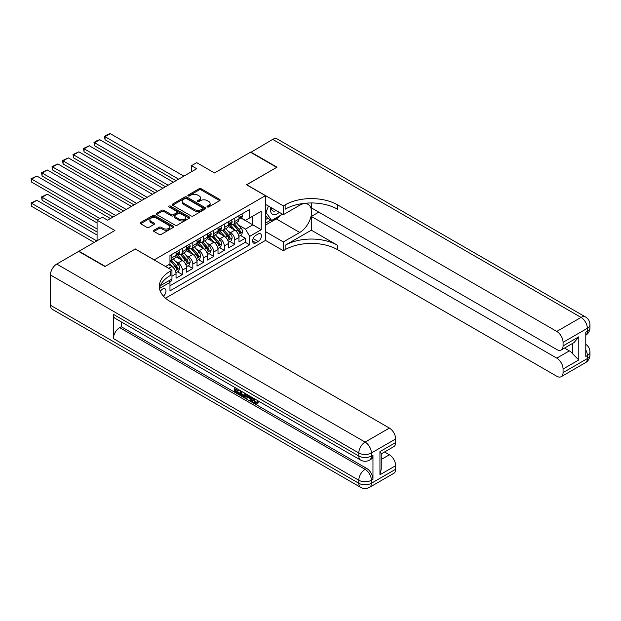 <?xml version="1.0" encoding="UTF-8"?>
<svg xmlns="http://www.w3.org/2000/svg" width="621" height="621" viewBox="0 0 621 621"><rect width="100%" height="100%" fill="white"/><g stroke="black" fill="none" stroke-linecap="round" stroke-linejoin="round"><path stroke-width="0.93" d="M207.336 206.948A1.017 0.59 0 0 0 208.772 206.948L219.71 200.63A1.459 0.838 0 0 0 220.137 200.04A1.459 0.838 0 0 0 219.71 199.442L201.181 188.745A1.459 0.838 0 0 0 199.124 188.745L188.186 195.064A1.017 0.59 0 0 0 187.884 195.475A1.017 0.59 0 0 0 188.186 195.894A1.017 0.59 0 0 0 189.63 195.894L191.043 195.072A4.657 2.694 0 0 1 197.633 195.072L199.178 195.964A4.657 2.694 0 0 1 200.536 197.866A4.657 2.694 0 0 1 199.178 199.768L197.757 200.591A1.017 0.59 0 0 0 197.462 201.002A1.017 0.59 0 0 0 197.757 201.421A1.017 0.59 0 0 0 199.201 201.421L200.614 200.606A4.657 2.694 0 0 1 207.204 200.606L208.749 201.491A4.657 2.694 0 0 1 210.115 203.393A4.657 2.694 0 0 1 208.749 205.295L207.336 206.118A1.017 0.59 0 0 0 207.034 206.529A1.017 0.59 0 0 0 207.336 206.948L207.336 206.118M163.447 296.201A4.743 2.74 120 0 0 165.861 292.08A4.743 2.74 120 0 0 165 288.804A4.743 2.74 120 0 0 162.624 289.044A4.743 2.74 120 0 0 160.342 291.389M153.93 230.236A1.459 0.838 0 0 0 153.503 230.826A1.459 0.838 0 0 0 153.93 231.423L159.131 234.42A1.459 0.838 0 0 0 161.188 234.42L173.337 227.41A1.459 0.838 0 0 0 173.764 226.812A1.459 0.838 0 0 0 173.337 226.223L154.808 215.518A1.459 0.838 0 0 0 152.743 215.518L140.594 222.535A1.459 0.838 0 0 0 140.167 223.133A1.459 0.838 0 0 0 140.594 223.723L146.874 227.348A1.459 0.838 0 0 0 148.939 227.348L154.132 224.352A1.459 0.838 0 0 0 154.559 223.754A1.459 0.838 0 0 0 154.132 223.156L151.019 221.363A3.897 2.251 0 0 1 149.878 219.772A3.897 2.251 0 0 1 152.285 217.692A3.897 2.251 0 0 1 156.531 218.181L168.726 225.221A3.897 2.251 0 0 1 169.867 226.812A3.897 2.251 0 0 1 167.46 228.893A3.897 2.251 0 0 1 163.222 228.404L161.188 227.232A1.459 0.838 0 0 0 159.131 227.232L153.93 230.236L153.93 231.423L159.131 228.443L159.131 227.232M135.355 249.075L154.233 259.857L265.408 195.669L246.529 184.771L276.687 167.359L250.465 152.223L214.54 172.964L196.71 162.663L191.47 165.691L196.71 168.718L107.565 220.191L102.318 217.164L97.07 220.191L97.07 240.777M135.355 248.951L105.205 266.362L78.983 251.226L114.901 230.484L97.07 220.191M191.144 215.937A1.459 0.838 0 0 0 193.201 215.937L205.349 208.928A1.459 0.838 0 0 0 205.776 208.33A1.459 0.838 0 0 0 205.349 207.732L186.82 197.036A1.459 0.838 0 0 0 184.763 197.036L172.615 204.053A1.459 0.838 0 0 0 172.188 204.643A1.459 0.838 0 0 0 172.615 205.24L191.144 215.937M169.471 207.166A1.017 0.59 0 0 1 170.503 207.313L189.327 218.181L177.195 225.182A1.459 0.838 0 0 1 175.138 225.182L156.608 214.478L161.802 211.505L161.802 210.294L156.608 213.29A1.459 0.838 0 0 0 156.181 213.888A1.459 0.838 0 0 0 156.608 214.478L156.608 213.29M161.802 211.505A1.459 0.838 0 0 1 163.866 211.505L163.866 210.294A1.459 0.838 0 0 0 161.802 210.294M163.866 210.294L171.38 214.633A1.459 0.838 0 0 0 173.438 214.633L176.884 212.638A1.459 0.838 0 0 0 177.311 212.048A1.459 0.838 0 0 0 176.884 211.45L169.059 206.933A1.017 0.59 0 0 1 168.765 206.514A1.017 0.59 0 0 1 169.393 205.97A1.017 0.59 0 0 1 170.503 206.102L189.343 216.977A1.459 0.838 0 0 1 189.77 217.575A1.459 0.838 0 0 1 189.343 218.165L189.343 216.977M169.68 281.88L171.854 280.622L170.488 279.838M171.955 276.143L176.046 273.783L176.046 278.2L182.341 274.567L177.567 271.812M175.51 261.363L178.149 262.885A5.931 3.423 60 0 1 182.341 270.151L186.541 267.729L186.541 272.145L192.828 268.513L188.054 265.757M186.005 255.309L188.637 256.83A5.931 3.423 60 0 1 192.828 264.096L197.028 261.674L197.028 266.091L203.315 262.458L198.549 259.702M196.492 249.254L199.124 250.768A5.931 3.423 60 0 1 203.315 258.041L207.515 255.619L207.515 260.036L213.81 256.403L209.036 253.647M206.979 243.199L209.611 244.713A5.931 3.423 60 0 1 213.81 251.979L218.002 249.557L218.002 253.981L224.297 250.348L219.524 247.593M217.466 237.137L220.098 238.658A5.931 3.423 60 0 1 224.297 245.924L228.489 243.502L228.489 247.926L234.785 244.294L234.785 239.869A5.931 3.423 -120 0 0 230.585 232.603L227.954 231.082M230.011 241.538L234.785 244.294M176.046 273.783A5.931 3.423 -120 0 0 171.854 266.518L168.71 264.701M186.541 267.729A5.931 3.423 -120 0 0 182.341 260.463L175.859 256.714M197.028 261.674A5.931 3.423 -120 0 0 192.828 254.408L186.347 250.659M207.515 255.619A5.931 3.423 -120 0 0 203.315 248.346L196.834 244.604M218.002 249.557A5.931 3.423 -120 0 0 213.81 242.291L207.321 238.549M228.489 243.502A5.931 3.423 -120 0 0 224.297 236.236L217.808 232.495M258.173 234.001L255.868 235.328A4.595 2.655 120 0 0 252.863 239.38A4.595 2.655 120 0 0 253.562 243.067A4.595 2.655 120 0 0 255.868 242.842L258.173 241.507A4.595 2.655 120 0 0 261.177 237.455A4.595 2.655 120 0 0 260.471 233.768A4.595 2.655 120 0 0 258.173 234.001M165.465 298.181L265.408 240.474L265.408 195.669M168.997 280.7L169.968 282.376L169.968 290.861L249.673 244.837L249.673 236.36L245.481 229.095L238.441 225.027M169.968 282.376L159.535 288.4M165.559 266.518L169.968 263.972L169.968 255.495L249.673 209.471L249.673 217.948L261.216 211.287L261.216 229.7L249.673 236.36M178.095 254.129L178.149 254.16A5.931 3.423 60 0 0 181.115 254.455L185.306 252.033A5.931 3.423 -120 0 0 186.541 249.316L186.541 245.924M188.582 248.074L188.637 248.105A5.931 3.423 60 0 0 191.602 248.4L195.794 245.978A5.931 3.423 -120 0 0 197.028 243.261L197.028 239.869M199.069 242.019L199.124 242.05A5.931 3.423 60 0 0 202.089 242.345L206.288 239.923A5.931 3.423 -120 0 0 207.515 237.206L207.515 233.814M209.556 235.964L209.611 235.996A5.931 3.423 60 0 0 212.576 236.29L216.776 233.869A5.931 3.423 -120 0 0 218.002 231.152L218.002 227.76M220.044 229.91L220.098 229.941A5.931 3.423 60 0 0 223.063 230.236L227.263 227.814A5.931 3.423 -120 0 0 228.489 225.097L228.489 221.705M169.968 285.769L245.272 242.291L245.272 238.239L238.976 241.872L238.976 237.447A5.931 3.423 -120 0 0 234.785 230.181L228.295 226.44M230.531 223.855L230.585 223.886A5.931 3.423 -120 0 0 233.558 224.181A5.931 3.423 -120 0 0 234.785 221.464L234.785 218.072M233.558 224.181L237.75 221.759A5.931 3.423 -120 0 0 238.976 219.042L238.976 215.65M171.854 254.4L171.854 257.793A5.931 3.423 60 0 1 170.628 260.51A5.931 3.423 60 0 1 169.968 260.75M170.628 260.51L174.819 258.088A5.931 3.423 -120 0 0 176.046 255.371L176.046 251.979M182.341 248.346L182.341 251.738A5.931 3.423 60 0 1 181.115 254.455M192.828 242.291L192.828 245.683A5.931 3.423 60 0 1 191.602 248.4M203.315 236.236L203.315 239.628A5.931 3.423 60 0 1 202.089 242.345M213.81 230.181L213.81 233.574A5.931 3.423 60 0 1 212.576 236.29M224.297 224.127L224.297 227.519A5.931 3.423 60 0 1 223.063 230.236M224.297 245.924L224.297 250.348M213.81 251.979L213.81 256.403M203.315 258.041L203.315 262.458M192.828 264.096L192.828 268.513M182.341 270.151L182.341 274.567M171.854 279.046L171.854 280.622M245.481 229.095L252.825 224.856L252.825 216.131L261.216 211.287M240.808 217.917L261.216 229.7M241.018 217.8L245.481 220.37L249.673 217.948M191.47 165.691L191.47 171.745M240.498 235.483L245.272 238.239M245.272 242.291L249.673 244.837M207.74 207.088L208.749 206.514A4.657 2.694 0 0 0 210.115 204.604L210.115 203.393M200.536 197.866L200.536 199.077A4.657 2.694 0 0 1 199.178 200.979L198.169 201.561M219.694 200.645L201.181 189.956A1.459 0.838 0 0 0 199.124 189.956L188.59 196.034M205.334 208.935L186.82 198.246A1.459 0.838 0 0 0 184.763 198.246L172.63 205.248M202.78 208.749A1.017 0.59 0 0 0 203.075 208.33A1.017 0.59 0 0 0 202.78 207.911L186.51 198.526A1.017 0.59 0 0 0 185.074 198.526L183.575 199.388A4.657 2.694 0 0 0 182.217 201.289A4.657 2.694 0 0 0 183.575 203.191L194.699 209.611A4.657 2.694 0 0 0 201.282 209.611L202.78 208.749L202.78 209.96A1.017 0.59 0 0 0 203.075 209.541L203.075 208.33M182.217 201.289L182.217 202.5A4.657 2.694 0 0 0 183.575 204.402L183.575 203.191M202.78 209.96L201.282 210.822A4.657 2.694 0 0 1 194.699 210.822L183.575 204.402M163.866 211.505L171.38 215.844A1.459 0.838 0 0 0 173.438 215.844L176.884 213.849A1.459 0.838 0 0 0 177.311 213.259L177.311 212.048M179.174 219.135A3.897 2.251 0 0 0 183.42 219.617A3.897 2.251 0 0 0 185.826 217.544A3.897 2.251 0 0 0 184.685 215.953L180.385 213.469A1.459 0.838 0 0 0 178.328 213.469L174.881 215.464A1.459 0.838 0 0 0 174.454 216.054A1.459 0.838 0 0 0 174.881 216.651L179.174 219.135L179.174 220.346A3.897 2.251 0 0 0 183.42 220.828A3.897 2.251 0 0 0 185.826 218.755L185.826 217.544M174.454 216.054L174.454 217.265A1.459 0.838 0 0 0 174.881 217.862L174.881 216.651M179.174 220.346L174.881 217.862M169.867 226.812L169.867 228.023A3.897 2.251 0 0 1 167.46 230.104A3.897 2.251 0 0 1 163.222 229.615L161.188 228.443A1.459 0.838 0 0 0 159.131 228.443M149.878 219.772L149.878 220.983A3.897 2.251 0 0 0 151.019 222.574L151.019 221.363M154.117 224.36L151.019 222.574M173.313 227.418L154.808 216.729A1.459 0.838 0 0 0 152.743 216.729L140.618 223.739M238.891 236.407L241.6 234.847L242.648 231.819A3.928 2.267 -120 0 0 241.119 228.124L236.329 222.582M235.367 230.57L229.886 224.228M105.042 163.936L155.017 192.789L84.068 151.827L83.493 148.466L89.315 145.772L84.068 148.799L84.068 151.827M232.246 228.722L229.071 225.043A9.416 5.442 -120 0 0 228.776 224.709M233.022 224.391L237.866 230.003A3.928 2.267 60 0 1 239.271 232.712C239.861 233.504 240.28 233.263 240.529 231.982A3.928 2.267 -120 0 0 239.124 229.281L234.334 223.731M233.302 224.297L238.511 230.329A2.003 1.157 60 0 1 239.015 231.113L240.529 231.982M239.271 232.712L239.551 233.178M178.615 179.166L105.042 136.69L105.042 139.717L175.999 180.68M241.755 214.043L242.648 215.588A3.928 2.267 60 0 1 241.833 217.327L239.846 218.476A3.928 2.267 -120 0 0 240.529 217.575L240.443 217.226M183.863 176.139L110.29 133.662L105.042 136.69L104.468 136.356L108.139 134.237L110.29 133.662M239.108 218.662L239.124 218.662A3.928 2.267 -120 0 0 239.846 218.476M240.016 217.28L240.529 217.575L239.271 218.297A3.928 2.267 60 0 1 238.976 218.856M105.042 139.717L104.468 136.356M270.772 207.422A9.641 5.566 120 0 0 273.908 214.656A9.641 5.566 120 0 0 279.24 212.312M271.408 207.787A6.598 3.811 120 0 0 272.774 210.868A6.598 3.811 120 0 0 273.737 211.171A6.598 3.811 120 0 0 276.12 210.511M282.508 214.198L271.649 220.463L267.457 218.041L265.408 215.13M271.649 220.463L265.99 212.405L268.443 206.079M265.408 212.071L265.99 212.405M250.775 152.401L272.697 139.383L581.054 317.409A8.896 5.139 120 0 1 585.502 316.966A8.896 8.896 0 0 1 589.95 324.674A8.896 5.139 180 0 1 587.342 328.307L563.061 342.326A8.896 5.139 -120 0 0 556.773 331.428L581.054 317.409A8.896 5.139 60 0 1 587.342 328.307L587.342 331.335L585.774 332.243L585.774 356.47L587.342 355.561L587.342 358.589A8.896 5.139 60 0 1 585.502 362.656L561.221 376.675A8.896 5.139 -120 0 0 563.061 372.608L587.342 358.589A8.896 5.139 0 0 0 589.95 354.956A8.896 8.896 0 0 1 585.502 362.656M250.775 152.036L276.997 167.181L246.638 184.825M265.408 231.579L283.347 241.934L299.757 232.456A16.689 9.633 120 0 0 310.655 217.746A16.689 9.633 120 0 0 308.101 204.379A16.689 9.633 120 0 0 299.757 205.202L283.347 214.68L283.347 205.9L285.124 204.868A37.081 21.409 180 0 1 337.568 204.868L556.773 331.428M283.347 241.934L283.347 250.713L285.124 249.681A37.081 21.409 180 0 1 337.568 249.681L556.773 376.241A8.896 5.139 -120 0 0 561.221 376.675M311.346 230.181L285.124 245.318A37.081 21.409 180 0 1 337.568 245.318L311.346 230.181L311.346 216.434L318.79 212.141M311.346 202.958L311.346 207.841L556.773 349.53A8.896 5.139 -120 0 0 561.221 349.972A8.896 5.139 -120 0 0 563.061 345.897L578.795 336.815L578.795 359.947L572.5 353.652L572.5 343.46M578.795 359.947L563.061 369.029L563.061 372.608M563.061 369.029A8.896 5.139 -120 0 0 556.773 358.131L569.356 350.865A8.896 5.139 60 0 1 572.5 353.652M311.346 216.434L556.773 358.131M272.697 139.383A8.896 5.139 -60 0 1 277.145 138.941L585.502 316.966M265.408 204.325L283.347 214.68M246.638 184.709L283.347 205.9M265.408 240.358L283.347 250.713M563.061 342.326L563.061 345.897M564.512 348.07L569.356 350.865M285.124 204.868L285.124 209.23A37.081 21.409 180 0 1 337.568 209.23L337.568 204.868M561.221 349.972L574.091 342.544L578.795 336.815M280.886 215.13A16.689 9.633 -60 0 1 276.267 218.887L265.408 225.159M265.408 223.218L270.919 220.036M265.408 219.586L267.767 218.219M253.679 398.294L255.627 402.361L256.364 402.618M252.926 397.898L252.84 398.775L254.789 402.843L256.015 402.998L257.397 401.562L258.282 402.315L256.706 403.976L254.874 403.735C252.941 402.424 251.971 400.599 251.955 398.271L252.025 397.378M247.795 397.316L246.553 398.837L245.605 398.294L247.197 394.591M251.187 396.897L252.444 401.267L251.606 401.756L250.667 401.213L249.945 398.558L247.267 397.013L246.553 398.837M236.096 389.445L236.096 390.989L239.807 393.132L239.807 393.97L238.969 394.459L234.365 391.804L234.365 387.178M239.403 390.089L238.565 390.873L235.258 388.963L235.258 391.478L236.096 390.989M113.379 314.319L358.806 456.016A8.896 5.139 120 0 0 360.646 460.091L115.227 318.394A8.896 5.139 -60 0 1 113.379 314.319L113.379 338.546A8.896 5.139 -60 0 1 119.674 327.64L121.25 326.731L366.669 468.428A8.896 5.139 60 0 1 372.965 479.327L372.965 455.108A8.896 5.139 60 0 1 371.125 459.183L369.549 460.091A8.896 5.139 -120 0 0 371.389 456.016L372.965 455.108M121.25 326.731L121.25 321.872M246.18 394.001L245.311 396.384L244.472 396.866L240.18 395.158L240.18 390.531M104.887 266.541L135.254 249.013L171.955 270.205L170.177 271.237A37.081 21.409 -0 0 0 159.318 286.374A37.081 21.409 -0 0 0 170.177 301.511L389.383 428.071A8.896 5.139 60 0 1 395.67 438.969L371.389 452.988L371.389 456.016A8.896 5.139 -0 0 1 358.806 456.016L358.806 452.988L50.456 274.963A8.896 5.139 -60 0 1 56.744 264.065L78.665 251.404L104.887 266.541M171.955 270.205L171.955 278.992L160.365 285.683M379.943 451.622L381.24 453.594L381.24 469.158L379.943 474.755L379.943 451.622L395.67 442.54L395.67 438.969M395.67 442.54A8.896 5.139 60 0 1 393.83 446.615L381.24 453.881M50.456 305.237L358.806 483.262A8.896 5.139 120 0 0 360.646 487.338L52.296 309.312A8.896 5.139 -60 0 1 50.456 305.237L50.456 274.963M384.539 451.979L389.383 454.774A8.896 5.139 60 0 1 395.67 465.672L379.943 474.755M372.965 479.327L371.389 480.235L371.389 483.262L395.67 469.243L395.67 465.672M395.67 469.243A8.896 5.139 60 0 1 393.83 473.318L369.549 487.338A8.896 5.139 -120 0 0 371.389 483.262A8.896 5.139 -0 0 1 358.806 483.262L358.806 480.235L113.379 338.546M170.177 271.237L170.177 275.6A37.081 21.409 -0 0 0 159.504 288.555M235.258 391.478L238.969 393.621L239.807 393.132M238.969 393.621L238.969 394.459M235.258 387.69L238.93 389.817M238.565 390.035L238.565 390.873M245.272 393.481L244.472 396.866M241.064 391.044L241.064 394.832L243.843 395.919L244.387 392.969M245.342 394.467L246.157 393.993M241.903 391.533L241.903 394.343L244.69 395.437M241.064 394.832L241.903 394.343M242.361 395.577L243.199 395.096M250.015 396.214L251.606 401.756M248.027 395.065L247.531 396.33L249.681 397.572L249.184 395.74M248.555 395.375L248.369 395.841L249.37 396.423M247.531 396.33L248.369 395.841M254.789 402.843L255.627 402.361M252.84 398.775L253.647 398.309M256.551 402.043L257.443 402.796L258.282 402.315M257.443 402.796L256.706 403.976M228.404 242.469L231.113 240.901L232.161 237.874A3.928 2.267 -120 0 0 230.632 234.179L225.834 228.637M224.88 236.624L219.399 230.282M94.555 169.991L144.53 198.844L73.581 157.881L73.006 154.52L78.82 151.827L73.581 154.854L73.581 157.881M221.759 234.777L218.584 231.097A9.416 5.442 -120 0 0 218.289 230.764M222.535 230.445L227.379 236.058A3.928 2.267 60 0 1 228.776 238.767C229.374 239.559 229.793 239.318 230.042 238.037A3.928 2.267 -120 0 0 228.637 235.336L223.847 229.786M222.815 230.36L228.023 236.384A2.003 1.157 60 0 1 228.528 237.168L230.042 238.037M228.776 238.767L229.064 239.232M217.917 248.524L220.626 246.956L221.674 243.929A3.928 2.267 -120 0 0 220.145 240.242L215.347 234.691M214.392 242.679L208.912 236.337M84.068 176.046L134.043 204.899L63.094 163.936L62.511 160.575L68.333 157.881L63.094 160.909L63.094 163.936M211.272 240.832L208.097 237.152A9.416 5.442 -120 0 0 207.802 236.826M212.04 236.5L216.892 242.112A3.928 2.267 60 0 1 218.289 244.821C218.879 245.613 219.298 245.373 219.547 244.1A3.928 2.267 -120 0 0 218.15 241.39L213.36 235.84M212.328 236.415L217.536 242.438A2.003 1.157 60 0 1 218.041 243.222L219.547 244.1M218.289 244.821L218.576 245.287M207.422 254.579L210.139 253.011L211.187 249.984A3.928 2.267 -120 0 0 209.657 246.296L204.86 240.746M203.898 248.734L198.425 242.392M73.581 182.1L123.556 210.954L52.606 169.991L52.024 166.63L57.846 163.936L52.606 166.964L52.606 169.991M200.785 246.886L197.602 243.207A9.416 5.442 -120 0 0 197.315 242.881M201.553 242.555L206.405 248.167A3.928 2.267 60 0 1 207.802 250.876C208.392 251.668 208.811 251.427 209.06 250.154A3.928 2.267 -120 0 0 207.662 247.445L202.865 241.895M201.841 242.469L207.049 248.493A2.003 1.157 60 0 1 207.554 249.277L209.06 250.154M207.802 250.876L208.089 251.342M196.935 260.634L199.644 259.066L200.699 256.038A3.928 2.267 -120 0 0 199.162 252.351L194.373 246.801M193.41 254.789L187.938 248.447M63.094 188.163L113.069 217.016L42.112 176.046L41.537 172.685L47.359 169.991L42.112 173.018L42.112 176.046M190.298 252.941L187.115 249.262A9.416 5.442 -120 0 0 186.828 248.936M191.066 248.617L195.918 254.222A3.928 2.267 60 0 1 197.315 256.931C197.905 257.723 198.324 257.482 198.573 256.209A3.928 2.267 -120 0 0 197.175 253.5L192.378 247.95M191.353 248.524L196.562 254.556A2.003 1.157 60 0 1 197.067 255.332L198.573 256.209M197.315 256.931L197.602 257.397M168.128 185.221L94.555 142.745L94.555 145.772L165.512 186.735M231.268 220.098L232.161 221.643A3.928 2.267 60 0 1 231.346 223.381L229.351 224.538A3.928 2.267 -120 0 0 230.042 223.63L229.956 223.281M173.375 182.194L99.802 139.717L94.555 142.745L93.981 142.411L97.652 140.292L99.802 139.717M228.621 224.717L228.637 224.717A3.928 2.267 -120 0 0 229.351 224.538M229.529 223.335L230.042 223.63L228.776 224.352A3.928 2.267 60 0 1 228.489 224.918M94.555 145.772L93.981 142.411M157.641 191.276L83.493 148.466M220.781 226.153L221.674 227.697A3.928 2.267 60 0 1 220.859 229.436L218.864 230.593A3.928 2.267 -120 0 0 219.547 229.685L219.469 229.335M162.888 188.248L89.315 145.772M218.134 230.771L218.15 230.771A3.928 2.267 -120 0 0 218.864 230.593M219.042 229.39L219.547 229.685L218.289 230.414A3.928 2.267 60 0 1 218.002 230.973M147.154 197.331L73.006 154.52M210.294 232.215L211.187 233.752A3.928 2.267 60 0 1 210.372 235.491L208.377 236.648A3.928 2.267 -120 0 0 209.06 235.739L208.982 235.39M152.401 194.303L78.82 151.827M207.647 236.826L207.662 236.826A3.928 2.267 -120 0 0 208.377 236.648M208.555 235.444L209.06 235.739L207.802 236.469A3.928 2.267 60 0 1 207.515 237.028M136.667 203.385L62.511 160.575M199.807 238.27L200.699 239.807A3.928 2.267 60 0 1 199.884 241.553L197.889 242.702A3.928 2.267 -120 0 0 198.573 241.794L198.495 241.445M141.906 200.358L68.333 157.881M197.16 242.881L197.175 242.881A3.928 2.267 -120 0 0 197.889 242.702M198.068 241.499L198.573 241.794L197.315 242.524A3.928 2.267 60 0 1 197.028 243.083M186.447 266.688L189.157 265.12L190.205 262.093A3.928 2.267 -120 0 0 188.675 258.406L183.886 252.856M182.923 260.843L177.451 254.501M52.606 194.218L97.334 220.044L31.624 182.1L31.05 178.739L36.872 176.046L31.624 179.073L31.624 182.1M179.811 258.996L176.628 255.316A9.416 5.442 -120 0 0 176.341 254.99M180.579 254.672L185.423 260.284A3.928 2.267 60 0 1 186.828 262.986C187.418 263.778 187.837 263.537 188.085 262.264A3.928 2.267 -120 0 0 186.688 259.555L181.891 254.005M180.866 254.579L186.075 260.61A2.003 1.157 60 0 1 186.579 261.394L188.085 262.264M186.828 262.986L187.115 263.451M126.179 209.44L52.024 166.63M189.32 244.325L190.205 245.869A3.928 2.267 60 0 1 189.397 247.608L187.402 248.757A3.928 2.267 -120 0 0 188.085 247.849L188 247.5M131.419 206.413L57.846 163.936M186.665 248.943L186.688 248.943A3.928 2.267 -120 0 0 187.402 248.757M187.581 247.554L188.085 247.849L186.828 248.579A3.928 2.267 60 0 1 186.541 249.137M175.96 272.743L178.669 271.175L179.717 268.148A3.928 2.267 -120 0 0 178.188 264.461L173.399 258.91M97.07 228.97L42.112 197.245L47.359 194.218L97.07 222.916M172.436 266.898L169.929 263.995M42.112 200.273L41.537 196.911L42.112 197.245L42.112 200.273L97.07 231.998M169.323 265.051L168.912 264.577M170.092 260.727L174.936 266.339A3.928 2.267 60 0 1 176.341 269.04C176.931 269.832 177.35 269.592 177.598 268.319A3.928 2.267 -120 0 0 176.193 265.609L171.404 260.059M170.379 260.634L175.58 266.665A2.003 1.157 60 0 1 176.085 267.449L177.598 268.319M176.341 269.04L176.628 269.506M41.537 196.911L47.359 194.218M115.692 215.503L41.537 172.685M178.825 250.379L179.717 251.924A3.928 2.267 60 0 1 178.902 253.663L176.915 254.812A3.928 2.267 -120 0 0 177.598 253.904L177.513 253.554M120.932 212.467L47.359 169.991M176.178 254.998L176.193 254.998A3.928 2.267 -120 0 0 176.915 254.812M177.094 253.609L177.598 253.904L176.341 254.633A3.928 2.267 60 0 1 176.046 255.192M96.814 240.932L31.624 203.3L36.872 200.273L97.07 235.025M31.624 206.327L31.05 202.966L31.624 203.3L31.624 206.327L94.19 242.446M31.05 202.966L36.872 200.273M99.958 218.53L31.05 178.739M110.445 218.53L36.872 176.046M168.71 268.334L171.854 266.518M178.149 262.885L182.341 260.463M188.637 256.83L192.828 254.408M199.124 250.768L203.315 248.346M209.611 244.713L213.81 242.291M220.098 238.658L224.297 236.236M230.585 232.603L234.785 230.181M234.785 221.464L238.976 219.042M171.854 257.793L176.046 255.371M182.341 251.738L186.541 249.316M192.828 245.683L197.028 243.261M203.315 239.628L207.515 237.206M213.81 233.574L218.002 231.152M224.297 227.519L228.489 225.097M234.785 239.869L238.976 237.447M253.143 238.604L258.173 241.507M252.615 240.964L255.868 242.842M208.749 206.514L208.749 205.295M197.757 201.421L197.757 200.591M199.178 200.979L199.178 199.768M188.186 195.894L188.186 195.064M199.124 189.956L199.124 188.745M201.181 189.956L201.181 188.745M219.71 200.63L219.71 199.442M172.615 205.24L172.615 204.053M184.763 198.246L184.763 197.036M186.82 198.246L186.82 197.036M205.349 208.928L205.349 207.732M194.699 210.822L194.699 209.611M201.282 210.822L201.282 209.611M171.38 215.844L171.38 214.633M173.438 215.844L173.438 214.633M176.884 213.849L176.884 212.638M170.503 207.313L170.503 206.102M161.188 228.443L161.188 227.232M163.222 229.615L163.222 228.404M154.132 224.352L154.132 223.156M140.594 223.723L140.594 222.535M152.743 216.729L152.743 215.518M154.808 216.729L154.808 215.518M173.337 227.41L173.337 226.223M238.293 234.396L242.625 231.897M239.124 229.281L241.119 228.124M235.996 231.09L237.866 230.003M242.625 215.541L238.976 217.645M285.124 245.318L285.124 249.681M337.568 245.318L337.568 249.681M585.774 349.84A8.896 5.139 60 0 1 587.342 355.561A8.896 5.139 180 0 0 589.95 351.928A8.896 8.896 0 0 0 585.774 344.383M585.774 335.247A8.896 8.896 0 0 0 589.95 327.702A8.896 5.139 0 0 1 587.342 331.335A8.896 5.139 60 0 1 585.774 335.231M276.267 218.887L299.757 232.456M56.744 264.065L365.101 442.09L389.383 428.071M119.674 327.64L365.101 469.336L366.669 468.428M381.24 459.47L389.383 454.774M365.101 442.09A8.896 5.139 120 0 0 358.806 452.988A8.896 5.139 180 0 0 371.389 452.988A8.896 5.139 -120 0 0 365.101 442.09M365.101 469.336A8.896 5.139 120 0 0 358.806 480.235A8.896 5.139 180 0 0 371.389 480.235A8.896 5.139 -120 0 0 365.101 469.336M227.806 240.451L232.138 237.952M228.637 235.336L230.632 234.179M225.501 237.144L227.379 236.058M217.311 246.506L221.65 244.006M218.15 241.39L220.145 240.242M215.013 243.199L216.892 242.112M206.824 252.561L211.156 250.061M207.662 247.445L209.657 246.296M204.526 249.254L206.405 248.167M196.337 258.615L200.668 256.116M197.175 253.5L199.162 252.351M194.039 255.309L195.918 254.222M232.138 221.596L228.489 223.707M221.65 227.659L218.002 229.762M211.156 233.713L207.515 235.817M200.668 239.768L197.028 241.872M185.85 264.67L190.181 262.171M186.688 259.555L188.675 258.406M183.552 261.363L185.423 260.284M190.181 245.823L186.541 247.926M175.363 270.725L179.694 268.225M176.193 265.609L178.188 264.461M173.065 267.418L174.936 266.339M179.694 251.878L176.046 253.981M589.95 351.928L589.95 354.956M589.95 324.674L589.95 327.702M360.646 460.091A8.896 8.896 0 0 0 369.549 460.091M360.646 487.338A8.896 8.896 0 0 0 369.549 487.338"/></g></svg>
